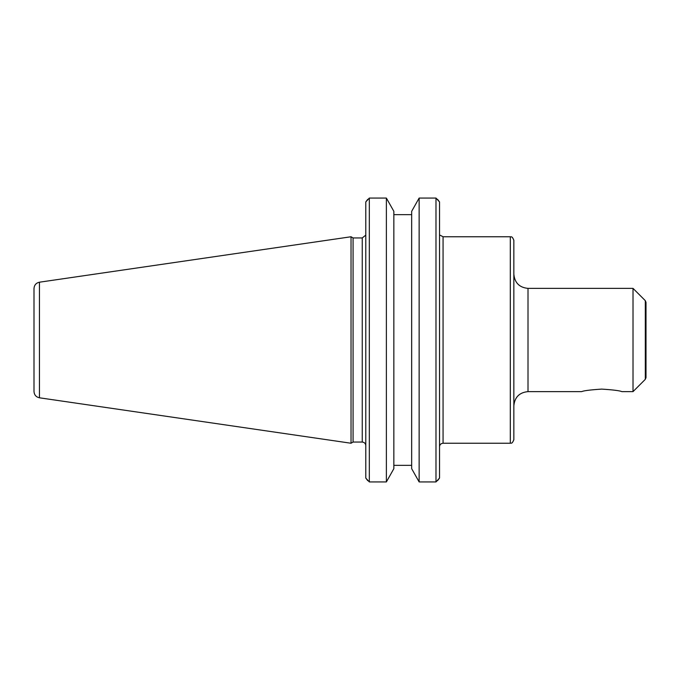 <?xml version="1.0" encoding="UTF-8"?>
<svg xmlns="http://www.w3.org/2000/svg" width="680" height="680" viewBox="0 0 680 680"><rect width="100%" height="100%" fill="white"/><g stroke="black" fill="none" stroke-linecap="round" stroke-linejoin="round"><path stroke-width="1.02" d="M646 340L646 302.337L645.312 300.671L645.312 379.329L646 377.663L646 340M645.312 300.671L633.02 288.379L633.02 391.62L645.312 379.329M510.315 443.241L443.062 443.241L443.062 236.759L510.315 236.759L510.315 443.241C510.808 442.68 511.862 444.754 513.851 439.696L513.851 274.219C514.692 282.82 519.409 287.538 528.012 288.379L528.012 391.62L581.638 391.62C583.737 390.677 590.444 389.835 601.758 389.104C613.062 389.835 619.769 390.677 621.877 391.62L633.02 391.62M510.315 236.759C510.808 237.32 511.862 235.246 513.851 240.303L513.851 405.781C514.692 397.179 519.409 392.462 528.012 391.62M437.588 480.633L439.526 478.065L435.982 481.933L435.982 198.067L419.135 198.067L435.982 198.067L439.526 201.934L437.588 199.368M411.663 211.327L419.135 198.067L419.135 481.933L411.663 468.673L411.663 211.327M411.663 214.659L393.848 214.659M367.719 199.368L365.78 201.934L369.317 198.067L386.376 198.067L393.848 211.327L393.848 468.673L386.376 481.933L369.317 481.933L365.78 478.065L367.719 480.633M411.663 465.341L393.848 465.341L411.663 465.341M435.982 481.933L419.135 481.933M386.376 481.933L386.376 198.067L369.317 198.067L369.317 481.933M439.526 478.065L439.526 201.934M365.78 201.934L365.78 478.065M353.073 340L353.073 237.94L351.033 236.759L351.033 443.241L353.073 442.06L353.073 340M34 340L34 391.493C34.264 394.944 36.083 397.043 39.448 397.8L39.448 282.2C36.083 282.957 34.264 285.056 34 288.507L34 340M365.678 235.229L362.245 237.94L362.245 442.06C364.387 442.272 365.568 443.445 365.78 445.596M528.012 288.379L633.02 288.379M440.147 235.229L443.062 236.759M443.062 443.241C440.912 443.445 439.731 444.627 439.526 446.777M362.245 237.94L353.073 237.94M362.245 442.06L353.073 442.06M39.448 397.8L351.033 443.241M39.448 282.2L351.033 236.759"/></g></svg>
